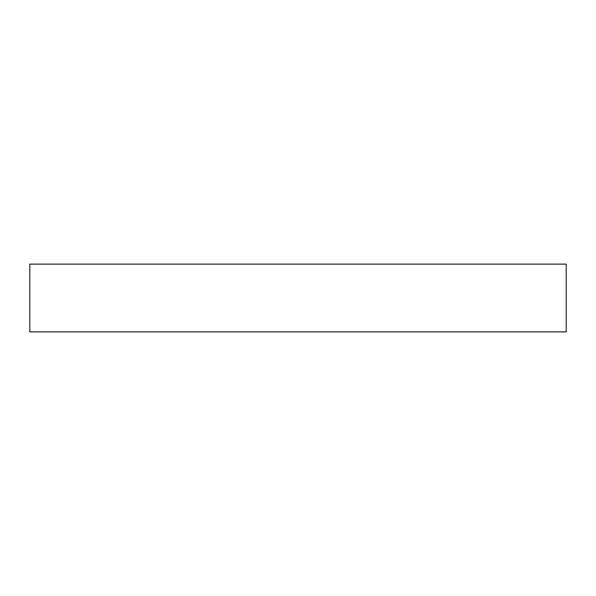 <?xml version="1.0" encoding="UTF-8"?>
<svg xmlns="http://www.w3.org/2000/svg" width="596" height="596" viewBox="0 0 596 596"><rect width="100%" height="100%" fill="white"/><g stroke="black" fill="none" stroke-linecap="round" stroke-linejoin="round"><path stroke-width="0.89" d="M298 264.125L566.2 264.125L566.2 331.875L29.8 331.875L29.8 264.125L298 264.125"/></g></svg>
